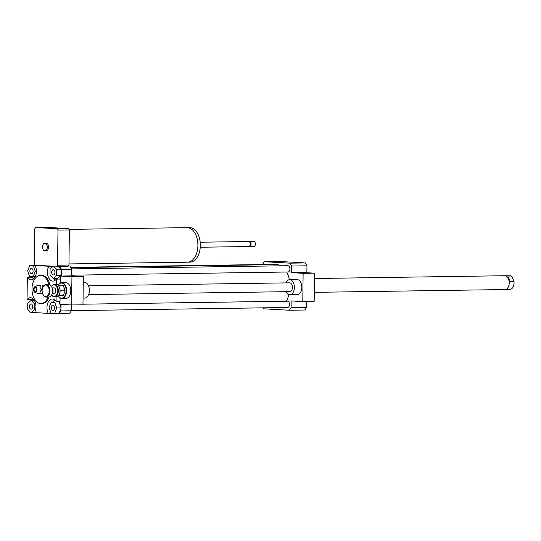 <?xml version="1.0" encoding="UTF-8"?>
<svg xmlns="http://www.w3.org/2000/svg" width="541" height="541" viewBox="0 0 541 541"><rect width="100%" height="100%" fill="white"/><g stroke="black" fill="none" stroke-linecap="round" stroke-linejoin="round"><path stroke-width="0.81" d="M47.615 247.156L46.228 250.848L43.544 250.699L42.252 246.858L43.638 243.166L46.316 243.315L47.615 247.156L48.852 247.142L47.466 250.835L46.228 250.848M46.316 243.315L43.638 243.166M47.554 243.294L48.852 247.142M69.065 229.377L187.003 227.646A17.278 10.637 89.2 0 1 197.898 244.769A17.278 10.637 89.2 0 1 187.511 262.196L68.957 263.934M187.646 227.666L189.478 227.639A17.244 10.617 89.2 0 1 200.353 244.728A17.244 10.617 89.2 0 1 189.986 262.128L188.153 262.155M200.204 242.219L248.732 241.509A2.516 1.549 89.2 0 1 249.956 242.436A2.516 1.549 89.2 0 1 250.003 245.573A2.516 1.549 89.2 0 1 248.806 246.534L200.278 247.244M250.03 242.591A2.042 1.258 89.2 0 1 250.104 242.726A2.042 1.258 89.2 0 1 250.145 245.276A2.042 1.258 89.2 0 1 250.07 245.411M249.103 241.577A2.516 1.549 89.2 0 1 249.475 241.496A2.516 1.549 89.2 0 1 251.058 243.984A2.516 1.549 89.2 0 1 249.55 246.52A2.516 1.549 89.2 0 1 249.178 246.453M249.475 241.496L253.81 241.435A2.516 1.549 89.2 0 1 255.027 242.361A2.516 1.549 89.2 0 1 255.075 245.499A2.516 1.549 89.2 0 1 253.878 246.459L249.55 246.52M255.082 242.463A2.198 1.353 89.2 0 1 255.129 242.551A2.198 1.353 89.2 0 1 255.169 245.296A2.198 1.353 89.2 0 1 255.122 245.391M53.288 266.24L35.131 265.218A25.758 15.858 89.2 0 1 34.353 263.886L34.78 228.789A25.758 15.858 89.2 0 1 35.591 227.545L57.211 228.762A25.758 15.858 89.2 0 1 57.988 230.094L57.562 265.191A25.758 15.858 89.2 0 1 56.94 266.158L53.403 266.138L56.656 269.404L56.582 275.565L53.255 278.459L50.002 275.193L50.083 269.033L53.403 266.138M57.211 228.762L68.599 228.593L46.979 227.376L35.591 227.545M68.599 228.593A25.758 15.858 89.2 0 1 69.376 229.925L57.988 230.094M69.376 229.925L68.944 265.022L57.562 265.191M68.944 265.022A25.758 15.858 89.2 0 1 68.139 266.267L58.198 266.415M68.139 266.267L59.72 266.53L56.94 266.158M35.043 265.076L34.137 265.09L35.084 265.144M88.474 285.783L289.658 282.835A4.396 2.705 89.2 0 1 289.773 282.835A4.396 2.705 89.2 0 1 292.431 287.291A4.396 2.705 89.2 0 1 289.787 291.633L88.609 294.581M285.891 282.889A7.54 4.639 89.2 0 1 289.611 279.697A7.54 4.639 89.2 0 1 289.814 279.697A7.54 4.639 89.2 0 1 294.365 287.332A7.54 4.639 89.2 0 1 289.834 294.771A7.54 4.639 89.2 0 1 286.02 291.687M289.611 279.697L297.036 279.582A7.54 4.639 89.2 0 1 297.239 279.589A7.54 4.639 89.2 0 1 301.79 287.224A7.54 4.639 89.2 0 1 297.259 294.662L289.834 294.771M303.122 273.32L314.51 273.158L314.165 301.411L302.777 301.58L303.122 273.32L291.518 272.671L302.906 272.502L314.51 273.158M263.142 307.836A31.412 19.341 -90.8 0 0 263.758 308.81L289.347 310.25A31.412 19.341 -90.8 0 0 291.092 307.565L291.173 300.924L302.777 301.58M291.092 307.565L306.436 307.335L306.51 301.52M306.862 272.725L306.95 265.807A31.412 19.341 -90.8 0 0 305.266 262.933L279.683 261.492L264.339 261.716A31.412 19.341 -90.8 0 0 262.588 264.4L262.588 264.542M291.518 272.671L291.599 266.03L306.95 265.807M32.663 306.639A2.631 1.623 89.2 0 1 31.08 309.175A2.631 1.623 89.2 0 1 29.424 306.571A2.631 1.623 89.2 0 1 31.006 303.914A2.631 1.623 89.2 0 1 32.663 306.639M31.446 273.699A2.631 1.623 89.2 0 1 29.856 271.041A2.631 1.623 89.2 0 1 31.432 268.437A2.631 1.623 89.2 0 1 33.096 271.048A2.631 1.623 89.2 0 1 31.513 273.699A2.631 1.623 89.2 0 1 31.446 273.699M51.713 272.211A2.631 1.623 89.2 0 1 53.288 269.668A2.631 1.623 89.2 0 1 54.952 272.272A2.631 1.623 89.2 0 1 53.37 274.929A2.631 1.623 89.2 0 1 51.713 272.211M27.794 303.278L31.121 300.383L34.367 303.65L34.293 309.81L30.965 312.712L27.719 309.445L27.794 303.278M34.32 300.336L31.121 300.383M35.632 303.629L34.367 303.65M35.611 309.79L34.293 309.81M35.429 312.637L30.965 312.712M33.441 265.841L35.273 271.284L33.312 276.512L29.512 276.302L27.679 270.858L29.64 265.624L35.273 265.814M36.396 271.264L35.273 271.284M35.3 276.485L33.312 276.512M35.179 265.624L29.64 265.624M60.328 276.113L57.711 278.399L53.255 278.459M58.239 266.449L61.113 269.337L61.038 275.497L60.396 276.059M61.038 275.497L56.582 275.565M61.113 269.337L56.656 269.404M52.93 305.144A2.631 1.623 89.2 0 1 54.519 307.809A2.631 1.623 89.2 0 1 52.937 310.406A2.631 1.623 89.2 0 1 51.28 307.802A2.631 1.623 89.2 0 1 52.856 305.144A2.631 1.623 89.2 0 1 52.93 305.144M50.935 313.002L49.103 307.559L51.064 302.331L54.857 302.541L56.697 307.985L54.729 313.219L50.935 313.002M54.857 302.541L51.064 302.331M59.314 302.48L61.147 307.924L56.697 307.985M61.147 307.924L59.185 313.151L54.729 313.219M31.993 300.37L32 299.68L27.05 299.755A8.798 5.417 89.2 0 1 30.418 297.76A8.798 5.417 89.2 0 1 35.476 303.034A8.798 5.417 89.2 0 1 34.543 312.59L48.264 313.361A8.798 5.417 89.2 0 1 47.459 304.056A8.798 5.417 89.2 0 1 52.274 298.984A8.798 5.417 89.2 0 1 56.061 301.384L60.024 301.323M32.906 298.693A8.798 5.417 -90.8 0 0 32 299.68M39.08 265.442L35.118 265.496A8.798 5.417 89.2 0 1 35.922 274.801A8.798 5.417 89.2 0 1 31.114 279.873A8.798 5.417 89.2 0 1 27.32 277.472L32.271 277.405A8.798 5.417 -90.8 0 0 33.569 278.865M33.792 265.563A31.412 19.341 89.2 0 1 34.137 265.09M32.271 277.405L32.284 276.458M60.294 279.048L56.332 279.109A8.798 5.417 89.2 0 1 52.964 281.104A8.798 5.417 89.2 0 1 47.906 275.829A8.798 5.417 89.2 0 1 48.839 266.267L52.802 266.213M54.012 278.453A8.798 5.417 -90.8 0 0 55.425 280.089M59.72 266.53A31.412 19.341 89.2 0 1 61.404 269.404L61.322 276.045M71.358 304.955L71.29 310.784A31.412 19.341 89.2 0 1 69.546 313.469L48.264 313.361M27.05 299.755L27.32 277.472M56.332 279.109L56.271 284.377M56.115 296.941L56.061 301.384M60.971 304.367L60.937 307.295M60.923 308.526L60.896 310.94A31.412 19.341 89.2 0 1 59.145 313.624M71.29 310.784L60.896 310.94M70.12 266.375A31.412 19.341 89.2 0 1 71.797 269.256L71.716 275.89L60.328 276.059L71.933 276.715L71.588 304.968L59.983 304.312L60.065 297.895M71.797 269.256L61.404 269.404M54.763 299.924A8.798 5.417 -90.8 0 0 53.032 302.304M34.8 292.241A2.827 1.738 89.2 0 1 33.515 289.55A2.827 1.738 89.2 0 1 34.719 286.818A2.827 1.738 89.2 0 1 36.977 289.151A2.827 1.738 89.2 0 1 35.219 292.35A2.827 1.738 89.2 0 1 34.8 292.241L37.924 293.567M37.843 293.465L42.103 293.607L42.367 292.911M40.744 293.628C39.405 292.323 39.906 290.99 42.245 289.624C39.939 288.265 39.473 286.879 40.846 285.465L37.944 285.303L40.846 285.465M42.82 287.271L42.205 285.445M34.719 286.818L37.944 285.303M36.436 289.888A0.629 0.385 89.2 0 1 36.43 289.131M35.233 291.471A1.948 1.197 89.2 0 1 34.103 288.941A1.948 1.197 89.2 0 1 35.889 287.886A1.948 1.197 89.2 0 1 35.936 291.146A1.948 1.197 89.2 0 1 35.233 291.471M48.102 297.056A14.134 8.703 89.2 0 1 40.906 303.582A14.134 8.703 89.2 0 1 40.528 303.569A14.134 8.703 89.2 0 1 31.993 289.266A14.134 8.703 89.2 0 1 40.494 275.308A14.134 8.703 89.2 0 1 48.805 284.485M40.494 275.308L41.481 275.295A14.134 8.703 89.2 0 1 49.873 284.789M49.103 297.029A14.134 8.703 89.2 0 1 41.9 303.562L40.906 303.582M35.118 265.496L48.839 266.267M291.599 266.03A31.412 19.341 -90.8 0 0 289.922 263.156L264.339 261.716M70.905 267.639L276.525 264.623A21.363 13.153 89.2 0 1 277.1 264.637A21.363 13.153 89.2 0 1 281.002 265.82M286.669 272.022A21.363 13.153 89.2 0 1 289.354 279.711M288.941 294.642A21.363 13.153 89.2 0 1 286.203 301.215M71.608 268.891L287.94 265.719A3.145 1.934 89.2 0 1 288.022 265.719A3.145 1.934 89.2 0 1 289.922 268.897A3.145 1.934 89.2 0 1 288.028 272.001L71.723 275.173M70.736 267.355L266.084 264.488A3.145 1.934 89.2 0 1 266.165 264.495A3.145 1.934 89.2 0 1 266.896 264.765M82.983 304.191L287.508 301.195A3.145 1.934 89.2 0 1 287.589 301.195A3.145 1.934 89.2 0 1 289.489 304.373A3.145 1.934 89.2 0 1 287.596 307.477L71.29 310.649M289.347 310.25L304.691 310.02A31.412 19.341 -90.8 0 0 306.436 307.335M289.922 263.156L305.266 262.933M83.246 282.402L84.41 282.388A7.851 4.835 89.2 0 1 88.23 285.283A7.851 4.835 89.2 0 1 88.372 295.088A7.851 4.835 89.2 0 1 84.639 298.091L83.057 298.118M88.278 285.384A7.54 4.639 89.2 0 1 88.332 285.479A7.54 4.639 89.2 0 1 88.467 294.892A7.54 4.639 89.2 0 1 88.42 294.987M71.588 304.968L82.976 304.799L83.321 276.546L71.716 275.89M60.247 283.078L60.328 276.059M61.85 282.727A7.851 4.835 -90.8 0 0 61.633 282.72A7.851 4.835 -90.8 0 0 58.124 285.296A7.54 4.639 -90.8 0 1 61.593 283.044A7.54 4.639 -90.8 0 1 65.792 293.56A7.54 4.639 -90.8 0 1 58.293 295.947A7.851 4.835 -90.8 0 0 61.863 298.429A7.851 4.835 -90.8 0 0 66.59 290.673A7.851 4.835 -90.8 0 0 61.85 282.727M61.863 298.429L66.076 298.368A7.851 4.835 -90.8 0 0 70.797 290.612A7.851 4.835 -90.8 0 0 66.056 282.666A7.851 4.835 -90.8 0 0 65.846 282.659L61.633 282.72M71.933 276.715L83.321 276.546M51.557 286.547A5.782 3.557 89.2 0 1 56.555 286.595A5.782 3.557 89.2 0 1 56.67 294.703A5.782 3.557 89.2 0 1 51.679 294.899M51.666 294.933A6.282 3.868 -90.8 0 0 54.567 296.962A6.282 3.868 -90.8 0 0 58.34 290.625A6.282 3.868 -90.8 0 0 54.384 284.397A6.282 3.868 -90.8 0 0 51.544 286.514M54.384 284.397L56.068 284.377A6.282 3.868 89.2 0 1 59.125 286.689A6.282 3.868 89.2 0 1 59.239 294.534A6.282 3.868 89.2 0 1 58.049 296.184A6.282 3.868 89.2 0 1 56.25 296.941L54.567 296.962M52.247 287.886L54.039 287.859A2.827 1.738 89.2 0 1 55.818 290.659A2.827 1.738 89.2 0 1 54.12 293.513L52.335 293.54M59.314 294.372A5.782 3.557 -90.8 0 0 59.388 294.216A5.782 3.557 -90.8 0 0 60.112 290.889L60.112 290.808A5.782 3.557 -90.8 0 0 59.28 287A5.782 3.557 -90.8 0 0 59.199 286.852M52.071 287.589A4.396 2.705 89.2 0 1 52.294 287.968A4.396 2.705 89.2 0 1 52.376 293.459A4.396 2.705 89.2 0 1 52.166 293.844M52.45 293.29A3.895 2.401 -90.8 0 0 52.524 293.141A3.895 2.401 -90.8 0 0 52.45 288.279A3.895 2.401 -90.8 0 0 52.369 288.13M45.965 284.525L48.643 284.485A6.282 3.868 89.2 0 1 51.699 286.798A6.282 3.868 89.2 0 1 51.814 294.642A6.282 3.868 89.2 0 1 48.825 297.05L46.147 297.083A6.282 3.868 -90.8 0 0 49.928 290.747A6.282 3.868 -90.8 0 0 45.965 284.525A6.282 3.868 -90.8 0 0 42.976 286.926A6.282 3.868 -90.8 0 0 42.901 287.088M51.889 294.48A5.782 3.557 -90.8 0 0 51.963 294.324A5.782 3.557 -90.8 0 0 51.855 287.109A5.782 3.557 -90.8 0 0 51.774 286.96M43.016 294.608A6.282 3.868 -90.8 0 0 43.091 294.771A6.282 3.868 -90.8 0 0 46.147 297.083M42.617 287.751A5.782 3.557 89.2 0 1 42.827 287.244A5.782 3.557 89.2 0 1 48.021 286.541A5.782 3.557 89.2 0 1 48.142 295.007A5.782 3.557 89.2 0 1 42.935 294.46A5.782 3.557 89.2 0 1 42.617 287.751M58.3 285.479L63.351 285.655L65.076 290.781L63.229 295.704L58.448 295.771M58.509 285.729L63.351 285.655M65.076 290.781L60.105 290.848M512.111 276.897L513.95 281.306L510.163 281.361L508.324 276.951L512.111 276.897A6.817 4.2 89.2 0 0 509.737 275.754L505.531 275.815M513.213 286.703A6.6 4.064 -90.8 0 0 513.247 286.635A6.6 4.064 -90.8 0 0 513.903 280.772M513.95 281.306A6.817 4.2 89.2 0 1 513.179 286.777A6.817 4.2 89.2 0 1 509.94 289.381L505.734 289.449M506.991 288.738A6.817 4.2 -90.8 0 0 507.039 288.691A6.817 4.2 -90.8 0 0 509.257 282.578A6.817 4.2 -90.8 0 0 506.863 276.525A6.817 4.2 -90.8 0 0 506.809 276.485M314.274 292.343L505.03 289.55A6.911 4.254 -90.8 0 0 506.937 288.779A6.911 4.254 -90.8 0 0 508.445 278.825A6.911 4.254 -90.8 0 0 506.761 276.444A6.911 4.254 -90.8 0 0 504.827 275.727L314.443 278.52"/></g></svg>

